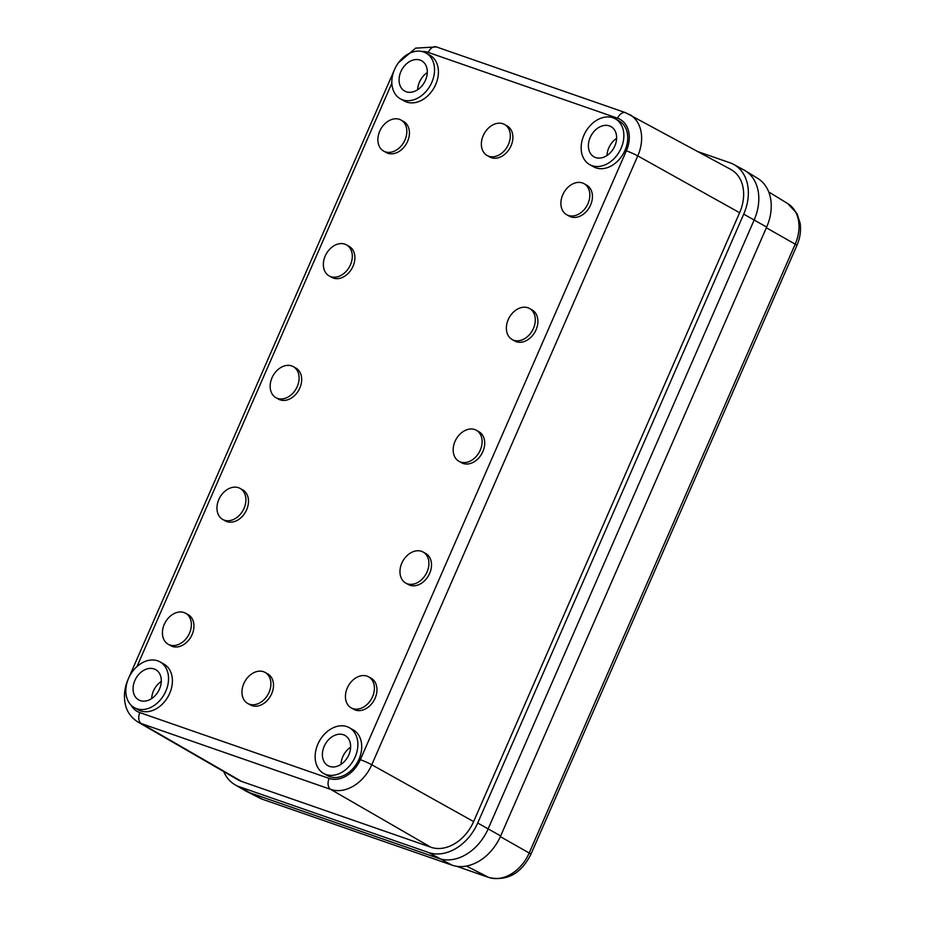 <?xml version="1.0" encoding="UTF-8"?>
<svg xmlns="http://www.w3.org/2000/svg" width="925" height="925" viewBox="0 0 925 925"><rect width="100%" height="100%" fill="white"/><g stroke="black" fill="none" stroke-linecap="round" stroke-linejoin="round"><path stroke-width="1.39" d="M587.999 203.581A17.783 13.274 -60.7 0 0 584.068 183.682A17.783 13.274 -60.7 0 0 562.747 194.805A17.783 13.274 -60.7 0 0 566.678 214.716A17.783 13.274 -60.7 0 0 587.999 203.581M584.068 183.682L586.647 185.127A17.783 13.274 119.3 0 1 590.578 205.026A17.783 13.274 119.3 0 1 569.268 216.161L566.678 214.716M533.459 328.398A17.783 13.274 -60.7 0 0 529.539 308.499A17.783 13.274 -60.7 0 0 508.218 319.622A17.783 13.274 -60.7 0 0 512.149 339.533A17.783 13.274 -60.7 0 0 533.459 328.398M529.539 308.499L532.118 309.944A17.783 13.274 119.3 0 1 536.049 329.843A17.783 13.274 119.3 0 1 514.728 340.978L512.149 339.533M480.26 450.163A17.783 13.274 -60.7 0 0 476.34 430.264A17.783 13.274 -60.7 0 0 455.019 441.398A17.783 13.274 -60.7 0 0 458.95 461.297A17.783 13.274 -60.7 0 0 480.26 450.163M476.34 430.264L478.919 431.709A17.783 13.274 119.3 0 1 482.85 451.62A17.783 13.274 119.3 0 1 461.529 462.743L458.95 461.297M427.061 571.939A17.783 13.274 -60.7 0 0 423.13 552.04A17.783 13.274 -60.7 0 0 401.82 563.163A17.783 13.274 -60.7 0 0 405.751 583.074A17.783 13.274 -60.7 0 0 427.061 571.939M423.13 552.04L425.72 553.485A17.783 13.274 119.3 0 1 429.651 573.384A17.783 13.274 119.3 0 1 408.33 584.519L405.751 583.074M372.532 696.756A17.783 13.274 -60.7 0 0 368.601 676.846A17.783 13.274 -60.7 0 0 347.291 687.98A17.783 13.274 -60.7 0 0 351.222 707.879A17.783 13.274 -60.7 0 0 372.532 696.756M368.601 676.846L371.191 678.291A17.783 13.274 119.3 0 1 375.111 698.202A17.783 13.274 119.3 0 1 353.801 709.336L351.222 707.879M189.521 633.139A17.783 13.274 -60.7 0 0 185.59 613.24A17.783 13.274 -60.7 0 0 164.28 624.363A17.783 13.274 -60.7 0 0 168.211 644.274A17.783 13.274 -60.7 0 0 189.521 633.139M185.59 613.24L188.18 614.686A17.783 13.274 119.3 0 1 192.099 634.585A17.783 13.274 119.3 0 1 170.79 645.719L168.211 644.274M244.05 508.322A17.783 13.274 -60.7 0 0 240.118 488.423A17.783 13.274 -60.7 0 0 218.809 499.558A17.783 13.274 -60.7 0 0 222.74 519.457A17.783 13.274 -60.7 0 0 244.05 508.322M240.118 488.423L242.708 489.868A17.783 13.274 119.3 0 1 246.628 509.779A17.783 13.274 119.3 0 1 225.318 520.902L222.74 519.457M297.249 386.558A17.783 13.274 -60.7 0 0 293.317 366.647A17.783 13.274 -60.7 0 0 272.008 377.782A17.783 13.274 -60.7 0 0 275.939 397.681A17.783 13.274 -60.7 0 0 297.249 386.558M293.317 366.647L295.907 368.104A17.783 13.274 119.3 0 1 299.839 388.003A17.783 13.274 119.3 0 1 278.517 399.137L275.939 397.681M350.448 264.781A17.783 13.274 -60.7 0 0 346.528 244.882A17.783 13.274 -60.7 0 0 325.207 256.017A17.783 13.274 -60.7 0 0 329.138 275.916A17.783 13.274 -60.7 0 0 350.448 264.781M346.528 244.882L349.107 246.327A17.783 13.274 119.3 0 1 353.038 266.238A17.783 13.274 119.3 0 1 331.717 277.361L329.138 275.916M404.977 139.976A17.783 13.274 -60.7 0 0 401.057 120.065A17.783 13.274 -60.7 0 0 379.736 131.2A17.783 13.274 -60.7 0 0 383.667 151.099A17.783 13.274 -60.7 0 0 404.977 139.976M401.057 120.065L403.635 121.51A17.783 13.274 119.3 0 1 407.567 141.421A17.783 13.274 119.3 0 1 386.245 152.544L383.667 151.099M508.461 144.381A17.783 13.274 -60.7 0 0 504.53 124.47A17.783 13.274 -60.7 0 0 483.22 135.605A17.783 13.274 -60.7 0 0 487.14 155.504A17.783 13.274 -60.7 0 0 508.461 144.381M504.53 124.47L507.108 125.916A17.783 13.274 119.3 0 1 511.039 145.826A17.783 13.274 119.3 0 1 489.73 156.961L487.14 155.504M269.059 692.351A17.783 13.274 -60.7 0 0 265.128 672.44A17.783 13.274 -60.7 0 0 243.818 683.575A17.783 13.274 -60.7 0 0 247.738 703.474A17.783 13.274 -60.7 0 0 269.059 692.351M265.128 672.44L267.707 673.886A17.783 13.274 119.3 0 1 271.638 693.796A17.783 13.274 119.3 0 1 250.328 704.919L247.738 703.474M431.802 82.394A26.235 19.575 -60.7 0 0 426.009 53.037A26.235 19.575 -60.7 0 0 394.57 69.456A26.235 19.575 -60.7 0 0 400.363 98.813A26.235 19.575 -60.7 0 0 431.802 82.394M400.363 98.813L404.237 100.975A26.235 19.575 -60.7 0 0 435.675 84.568A26.235 19.575 -60.7 0 0 429.882 55.199L426.009 53.037M165.795 691.241A26.235 19.575 -60.7 0 0 160.002 661.884A26.235 19.575 -60.7 0 0 128.563 678.303A26.235 19.575 -60.7 0 0 134.356 707.66A26.235 19.575 -60.7 0 0 165.795 691.241M134.356 707.66L138.23 709.833A26.235 19.575 -60.7 0 0 169.668 693.415A26.235 19.575 -60.7 0 0 163.875 664.058L160.002 661.884M355.119 757.055A26.235 19.575 -60.7 0 0 349.326 727.697A26.235 19.575 -60.7 0 0 317.888 744.105A26.235 19.575 -60.7 0 0 323.681 773.473A26.235 19.575 -60.7 0 0 355.119 757.055M323.681 773.473L327.554 775.636A26.235 19.575 -60.7 0 0 358.993 759.217A26.235 19.575 -60.7 0 0 353.2 729.86L349.326 727.697M621.126 148.197A26.235 19.575 -60.7 0 0 615.333 118.839A26.235 19.575 -60.7 0 0 583.895 135.258A26.235 19.575 -60.7 0 0 589.688 164.615A26.235 19.575 -60.7 0 0 621.126 148.197M589.688 164.615L593.561 166.789A26.235 19.575 -60.7 0 0 624.999 150.37A26.235 19.575 -60.7 0 0 619.207 121.013L615.333 118.839M400.872 71.641A17.344 12.938 -60.7 0 0 404.711 91.055A17.344 12.938 -60.7 0 0 425.488 80.198A17.344 12.938 -60.7 0 0 421.661 60.796A17.344 12.938 -60.7 0 0 400.872 71.641M427.292 72.555A17.344 12.938 -60.7 0 0 419.476 82.059A17.344 12.938 -60.7 0 0 417.672 89.713M134.877 680.499A17.344 12.938 -60.7 0 0 138.704 699.901A17.344 12.938 -60.7 0 0 159.493 689.056A17.344 12.938 -60.7 0 0 155.654 669.642A17.344 12.938 -60.7 0 0 134.877 680.499M161.285 681.401A17.344 12.938 -60.7 0 0 153.469 690.917A17.344 12.938 -60.7 0 0 151.677 698.56M324.201 746.302A17.344 12.938 -60.7 0 0 328.028 765.715A17.344 12.938 -60.7 0 0 348.817 754.858A17.344 12.938 -60.7 0 0 344.979 735.456A17.344 12.938 -60.7 0 0 324.201 746.302M350.61 747.215A17.344 12.938 -60.7 0 0 342.793 756.719A17.344 12.938 -60.7 0 0 341.001 764.374M590.196 137.455A17.344 12.938 -60.7 0 0 594.035 156.857A17.344 12.938 -60.7 0 0 614.813 146.011A17.344 12.938 -60.7 0 0 610.986 126.598A17.344 12.938 -60.7 0 0 590.196 137.455M616.617 138.357A17.344 12.938 -60.7 0 0 608.8 147.873A17.344 12.938 -60.7 0 0 606.997 155.516M698.236 151.758L729.952 162.777A44.307 33.057 119.3 0 1 733.652 164.407L744.058 170.061A44.469 33.173 119.3 0 1 754.164 219.977L488.157 828.835A44.469 33.173 119.3 0 1 438.878 858.458L249.553 792.644A44.469 33.173 119.3 0 1 245.264 790.69L235.019 784.77A44.307 33.057 119.3 0 1 223.734 771.577M733.652 164.407A44.307 33.057 119.3 0 1 743.723 214.149L477.716 823.007A44.307 33.057 119.3 0 1 428.599 852.526L239.286 786.724A44.307 33.057 119.3 0 1 235.019 784.77M130.98 705.07A28.12 20.986 -60.7 0 0 139.837 712.62L329.161 778.422A28.12 20.986 -60.7 0 0 360.334 759.691L626.341 150.833A28.12 20.986 -60.7 0 0 617.599 118.227A8.892 5.874 -70.8 0 1 625.682 112.723L730.866 169.472A38.526 28.744 119.3 0 1 739.618 212.727L473.623 821.585A38.526 28.744 119.3 0 1 430.911 847.254L241.587 781.44A38.526 28.744 119.3 0 1 237.875 779.752L137.848 721.974A37.012 27.623 119.3 0 0 141.409 723.604L241.587 781.44M239.286 786.724L249.553 792.644A44.469 33.173 119.3 0 1 246.408 791.314L259.601 798.032A43.88 32.745 119.3 0 0 262.7 799.35L249.553 792.644L438.878 858.458A44.469 33.173 119.3 0 0 488.157 828.835L754.164 219.977A44.469 33.173 119.3 0 0 745.18 170.709A44.469 33.173 119.3 0 0 740.347 168.419M745.18 170.709L757.795 178.444A43.88 32.745 119.3 0 1 766.663 227.076L500.668 835.923A43.88 32.745 119.3 0 1 452.024 865.164L262.7 799.35M391.853 83.169L136.969 666.567M617.599 118.227L428.275 52.424A28.12 20.986 -60.7 0 0 422.031 51.511M477.716 823.007L500.668 835.923M428.599 852.526L452.024 865.164M743.723 214.149L766.663 227.076M629.358 114.342A37.012 27.623 119.3 0 1 637.764 155.897L371.769 764.755L473.623 821.585M360.334 759.691A8.892 0.775 -156.4 0 1 371.769 764.755A37.012 27.623 119.3 0 1 330.734 789.407L430.911 847.254M626.341 150.833A8.892 0.775 -156.4 0 1 637.764 155.897L739.618 212.727M329.161 778.422A8.892 5.874 -70.8 0 0 330.734 789.407L141.409 723.604A8.892 5.874 -70.8 0 1 139.837 712.62M428.275 52.424A8.892 5.874 -70.8 0 1 436.357 46.909L415.66 48.135L398.328 62.888M394.142 70.45A8.892 0.775 -156.4 0 0 394.119 70.485L128.772 677.84M128.147 679.308A8.892 0.775 -156.4 0 0 128.112 679.343C124.84 686.928 123.765 694.502 124.887 702.063C125.684 707.336 128.008 715.58 137.848 721.974M456.823 866.32L488.643 877.386A36.584 27.299 -60.7 0 0 529.192 853.012L795.199 244.154L766.351 227.793M787.811 203.627L797.049 213.652L800.113 223.145C801.189 230.579 800.113 238.014 796.899 245.449A8.892 0.775 -156.4 0 0 795.199 244.154A36.584 27.299 -60.7 0 0 787.811 203.627L768.721 191.926M796.899 245.449L530.904 854.307A8.892 0.775 -156.4 0 0 529.192 853.012L500.344 836.639M456.626 866.286L489.128 877.594A8.892 5.874 109.2 0 1 488.643 877.386L466.431 866.054M625.682 112.723L436.357 46.909M489.128 877.594C507.247 881.282 521.168 873.524 530.904 854.307"/></g></svg>
